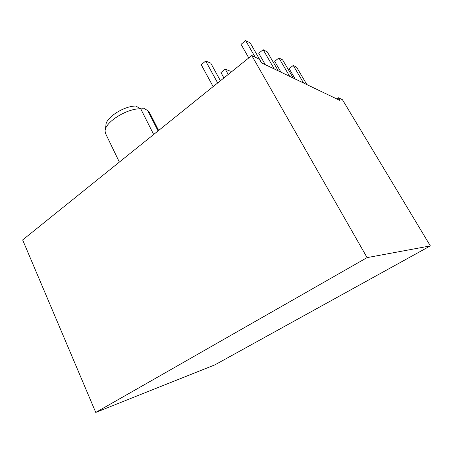 <?xml version="1.0" encoding="UTF-8"?>
<svg xmlns="http://www.w3.org/2000/svg" width="453" height="453" viewBox="0 0 453 453"><rect width="100%" height="100%" fill="white"/><g stroke="black" fill="none" stroke-linecap="round" stroke-linejoin="round"><path stroke-width="0.68" d="M158.629 130.487L149.518 112.554L148.057 110.792L142.888 107.808L141.002 109.388M158.063 130.94L147.706 110.532M95.753 412.434L214.949 364.829L430.35 245.9L342.457 99.722L338.295 97.695L339.948 100.453L261.37 62.786L259.32 59.207L251.766 55.521L22.65 239.931L95.753 412.434L367.089 257.621L251.766 55.521M430.35 245.9L367.089 257.621M336.653 98.867L338.295 97.695M153.663 134.479L140.713 108.822C126.936 108.199 104.269 122.65 105.113 131.313L105.583 133.561L119.354 162.095M140.713 108.822L135.855 106.059C123.85 105.883 105.277 118.001 105.923 125.424L105.351 129.581M303.572 83.012L293.25 65.447L296.619 67.208L306.845 84.581M293.25 65.447L289.133 68.607L295.214 79.009M289.654 76.342L278.946 57.967L282.649 59.904L293.261 78.069M278.946 57.967L274.677 61.314L280.985 72.186M274.28 68.969L263.159 49.717L267.253 51.857L278.272 70.883M263.159 49.717L258.737 53.267L265.282 64.654M255.147 57.169L245.651 40.566L250.203 42.944L261.658 62.922M245.651 40.566L241.058 44.343L248.782 57.922M228.21 74.479L225.243 69.122L229.824 71.019L230.656 72.514M225.243 69.122L220.962 72.599L223.907 77.939M217.666 82.967L205.662 61.03L210.753 63.137L220.424 80.747M205.662 61.03L201.228 64.722L213.137 86.614"/></g></svg>
